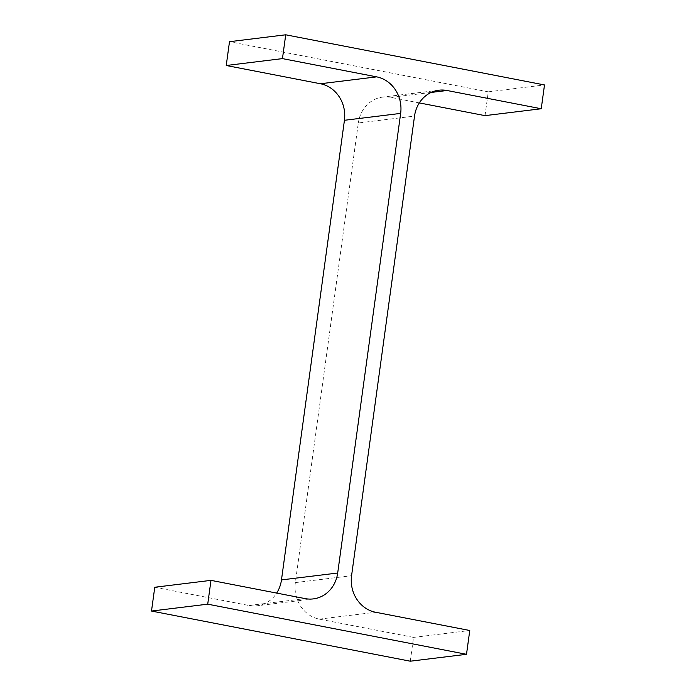 <?xml version="1.0" encoding="UTF-8"?>
<svg xmlns="http://www.w3.org/2000/svg" width="696" height="696" viewBox="0 0 696 696"><rect width="100%" height="100%" fill="white"/><g stroke="black" fill="none" stroke-linecap="round" stroke-linejoin="round"><path stroke-width="0.52" stroke-dasharray="3.48 2.61" d="M410.283 661.2L413.546 637.388L319.325 619.135A31.581 28.501 83 0 1 295.348 582.604L358.31 122.974L414.529 116.084M419.323 102.912L390.795 97.388A31.581 28.501 83 0 0 382.696 97.101A31.581 28.501 83 0 0 358.31 122.974M485.016 115.64L488.279 91.828L544.498 84.947M488.279 91.828L229.497 41.69M154.764 587.25L248.985 605.503A31.581 28.501 83 0 0 257.076 605.79A31.581 28.501 83 0 0 276.677 593.088M413.546 637.388L469.765 630.498M295.348 582.604L351.567 575.714M390.795 97.388L431.137 92.446M248.985 605.503L305.205 598.612M319.325 619.135L375.544 612.245M438.924 90.21L382.696 97.101M313.304 598.899L257.076 605.79"/><path stroke-width="1.04" d="M351.567 575.714L414.529 116.084A31.581 28.501 83 0 1 438.924 90.21A31.581 28.501 83 0 1 447.015 90.497L541.236 108.75L544.498 84.947L285.717 34.8L282.454 58.612L376.675 76.864A31.581 28.501 83 0 1 400.652 113.396L337.69 573.025A31.581 28.501 83 0 1 313.304 598.899A31.581 28.501 83 0 1 305.205 598.612L210.984 580.36L207.721 604.172L466.503 654.31L469.765 630.498L375.544 612.245A31.581 28.501 83 0 1 351.567 575.714M419.323 102.912L485.016 115.64L541.236 108.75M282.454 58.612L226.235 65.502L229.497 41.69L285.717 34.8M226.235 65.502L320.456 83.755L376.675 76.864M276.677 593.088A31.581 28.501 83 0 0 281.471 579.916L344.433 120.286A31.581 28.501 83 0 0 320.456 83.755M207.721 604.172L151.502 611.053L154.764 587.25L210.984 580.36M151.502 611.053L410.283 661.2L466.503 654.31M431.137 92.446L447.015 90.497M344.433 120.286L400.652 113.396M281.471 579.916L337.69 573.025"/></g></svg>
